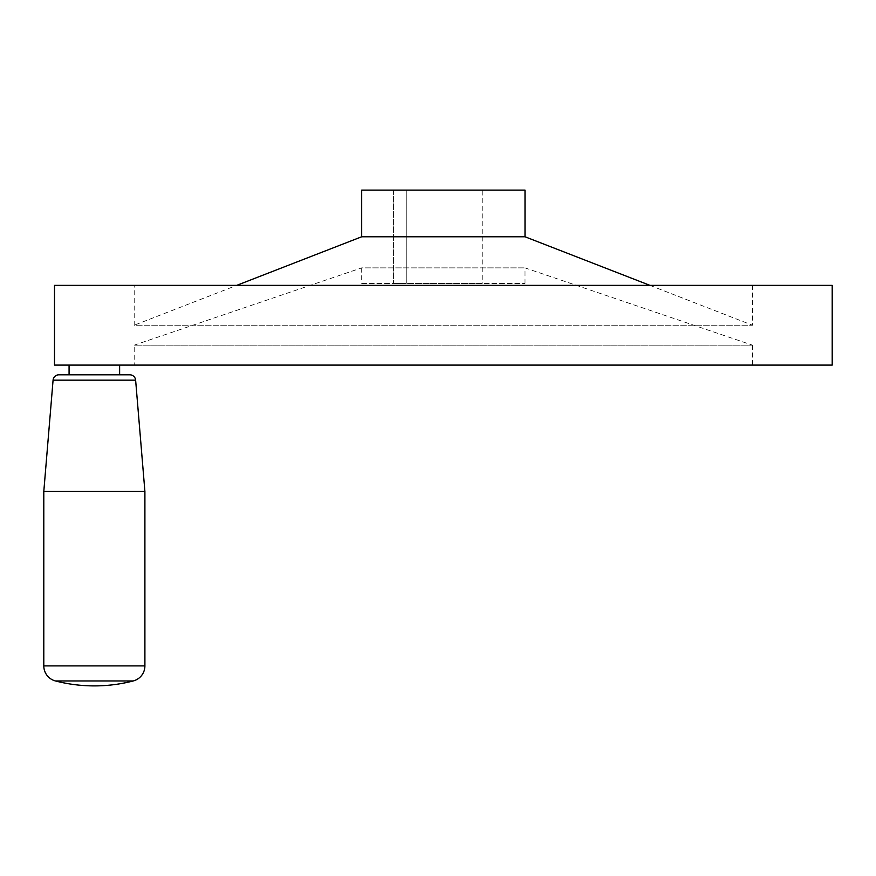 <?xml version="1.0" encoding="UTF-8"?>
<svg xmlns="http://www.w3.org/2000/svg" width="876" height="876" viewBox="0 0 876 876"><rect width="100%" height="100%" fill="white"/><g stroke="black" fill="none" stroke-linecap="round" stroke-linejoin="round"><path stroke-width="0.66" stroke-dasharray="4.38 3.29" d="M134.203 285.379L752.484 285.379L134.203 285.379L134.203 325.237L752.484 325.237L134.203 325.237L236.695 285.379M649.992 285.379L752.484 325.237L752.484 285.379M525.009 283.43L525.009 267.881L752.484 345.166L134.203 345.166L361.689 267.881L525.009 267.881L361.689 267.881L361.689 283.43L525.009 283.43L361.689 283.43M752.484 345.166L752.484 365.095L134.203 365.095L134.203 345.166L752.484 345.166M482.227 283.43L406.256 283.43L406.256 190.103L406.256 283.43L393.576 283.43L482.227 283.43L482.227 190.103L393.576 190.103L393.576 283.43L393.576 190.103L482.227 190.103M43.8 491.469L144.901 491.469M58.889 374.808L129.812 374.808M119.629 365.095L69.073 365.095L119.629 365.095M69.073 374.808L119.629 374.808L69.073 374.808M525.009 190.103L361.689 190.103M134.203 365.095L752.484 365.095M832.2 365.095L54.498 365.095M832.2 285.379L54.498 285.379M525.009 236.772L361.689 236.772M43.8 665.891L144.901 665.891M55.462 680.959L133.24 680.959M53.075 380.162L135.627 380.162"/><path stroke-width="1.31" d="M236.695 285.379L361.689 236.772L361.689 190.103L525.009 190.103L525.009 236.772L649.992 285.379M361.689 236.772L525.009 236.772M54.498 365.095L54.498 285.379L832.2 285.379L832.2 365.095L54.498 365.095M55.462 680.959A155.545 155.545 0 0 0 133.24 680.959A15.549 15.549 0 0 0 144.901 665.891L144.901 491.469L135.627 380.162A5.836 5.836 0 0 0 129.812 374.808L58.889 374.808A5.836 5.836 0 0 0 53.075 380.162L43.8 491.469L43.8 665.891A15.549 15.549 0 0 0 55.462 680.959L133.24 680.959M69.073 365.095L69.073 374.808M119.629 374.808L119.629 365.095M144.901 491.469L43.8 491.469M135.627 380.162L53.075 380.162M144.901 665.891L43.8 665.891"/></g></svg>
